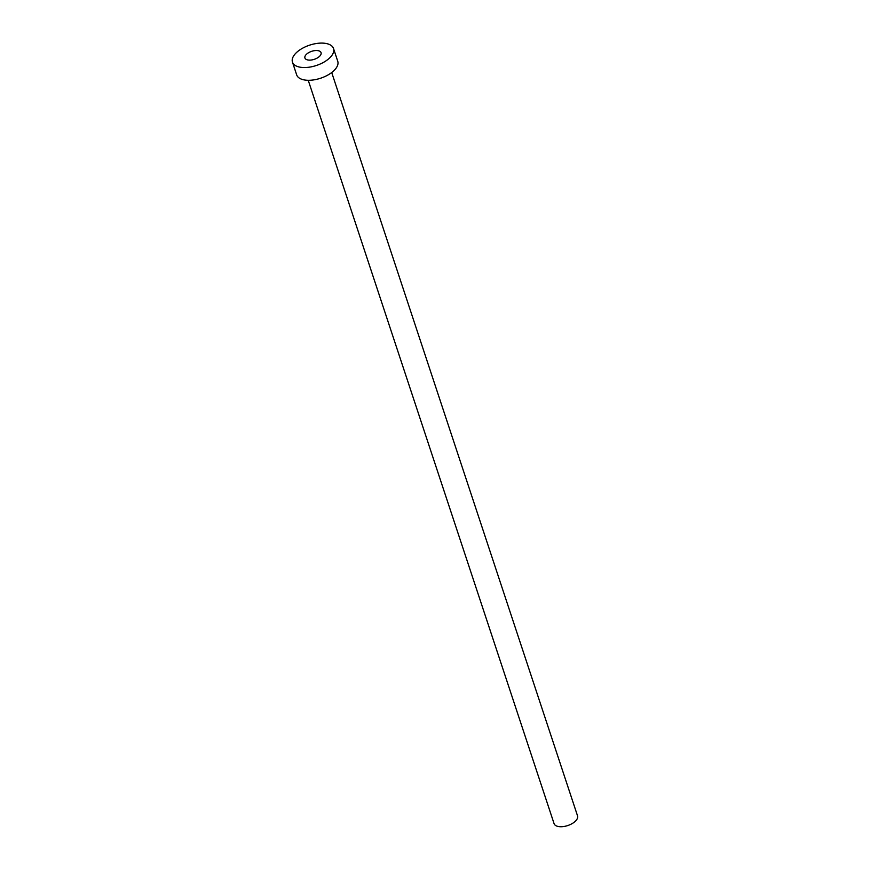 <?xml version="1.0" encoding="UTF-8"?>
<svg xmlns="http://www.w3.org/2000/svg" width="870" height="870" viewBox="0 0 870 870"><rect width="100%" height="100%" fill="white"/><g stroke="black" fill="none" stroke-linecap="round" stroke-linejoin="round"><path stroke-width="1.3" d="M318.17 50.677A8.493 4.209 -18.3 0 0 308.904 52.526A8.493 4.209 -18.3 0 0 304.924 57.985A8.493 4.209 -18.3 0 0 307.817 59.965A8.493 4.209 -18.3 0 0 317.082 58.116A8.493 4.209 -18.3 0 0 321.063 52.657A8.493 4.209 -18.3 0 0 318.17 50.677M331.709 72.536L577.539 815.864A12.354 6.123 161.7 0 1 571.753 823.814A12.354 6.123 161.7 0 1 558.279 826.5A12.354 6.123 161.7 0 1 554.07 823.629L308.241 80.29M333.525 48.535L337.745 61.27A21.63 10.712 161.7 0 1 327.62 75.179A21.63 10.712 161.7 0 1 304.032 79.888A21.63 10.712 161.7 0 1 296.67 74.853L292.461 62.118A21.63 10.712 161.7 0 1 302.586 48.209A21.63 10.712 161.7 0 1 326.174 43.5A21.63 10.712 161.7 0 1 333.525 48.535A21.63 10.712 161.7 0 1 323.401 62.433A21.63 10.712 161.7 0 1 299.813 67.142A21.63 10.712 161.7 0 1 292.461 62.118"/></g></svg>

